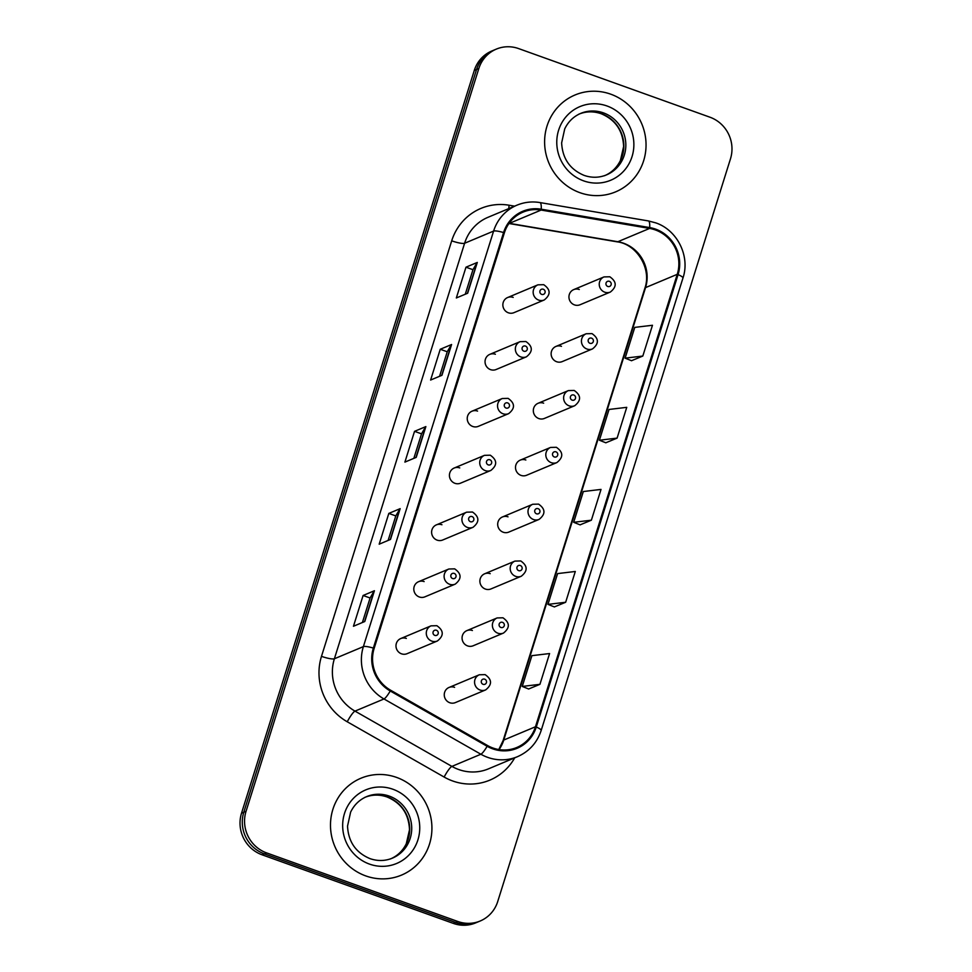 <?xml version="1.0" encoding="UTF-8"?>
<svg xmlns="http://www.w3.org/2000/svg" width="972" height="972" viewBox="0 0 972 972"><rect width="100%" height="100%" fill="white"/><g stroke="black" fill="none" stroke-linecap="round" stroke-linejoin="round"><path stroke-width="1.46" d="M495.38 354.245A8.201 7.873 67.3 0 0 485.052 362.119A8.201 7.873 67.3 0 0 496.133 369.506L526.435 356.809A8.201 7.873 -112.7 0 1 515.354 349.422A8.201 7.873 -112.7 0 1 520.093 341.67L489.791 354.367M477.568 411.083A8.201 7.873 67.3 0 0 467.24 418.956A8.201 7.873 67.3 0 0 478.321 426.344L508.623 413.647A8.201 7.873 -112.7 0 1 497.543 406.26A8.201 7.873 -112.7 0 1 502.281 398.508L471.979 411.205M459.756 467.909A8.201 7.873 67.3 0 0 449.428 475.782A8.201 7.873 67.3 0 0 460.509 483.181L490.811 470.472A8.201 7.873 -112.7 0 1 479.731 463.085A8.201 7.873 -112.7 0 1 484.469 455.346L454.167 468.042M441.944 524.746A8.201 7.873 67.3 0 0 431.617 532.62A8.201 7.873 67.3 0 0 442.697 540.007L473 527.31A8.201 7.873 -112.7 0 1 461.919 519.923A8.201 7.873 -112.7 0 1 466.657 512.171L436.355 524.88M424.132 581.584A8.201 7.873 67.3 0 0 413.805 589.457A8.201 7.873 67.3 0 0 424.898 596.844L455.2 584.148A8.201 7.873 -112.7 0 1 444.107 576.76A8.201 7.873 -112.7 0 1 448.845 569.009L418.555 581.706M406.32 638.422A8.201 7.873 67.3 0 0 395.993 646.295A8.201 7.873 67.3 0 0 407.086 653.682L437.388 640.985A8.201 7.873 -112.7 0 1 426.295 633.598A8.201 7.873 -112.7 0 1 431.046 625.847L400.743 638.543M513.192 297.408A8.201 7.873 67.3 0 0 502.864 305.281A8.201 7.873 67.3 0 0 513.945 312.668L544.247 299.971A8.201 7.873 -112.7 0 1 533.166 292.584A8.201 7.873 -112.7 0 1 537.905 284.832L507.603 297.541M561.464 346.336A8.201 7.873 67.3 0 0 551.136 354.209A8.201 7.873 67.3 0 0 562.217 361.596L592.519 348.899A8.201 7.873 -112.7 0 1 581.438 341.512A8.201 7.873 -112.7 0 1 586.177 333.761L591.997 333.615C598.983 338.499 599.153 343.602 592.519 348.899M543.652 403.173A8.201 7.873 67.3 0 0 533.324 411.047A8.201 7.873 67.3 0 0 544.405 418.434L574.707 405.725A8.201 7.873 -112.7 0 1 563.626 398.338A8.201 7.873 -112.7 0 1 568.365 390.598L574.185 390.452C581.171 395.337 581.341 400.428 574.707 405.725M525.84 459.999A8.201 7.873 67.3 0 0 515.512 467.872A8.201 7.873 67.3 0 0 526.593 475.259L556.895 462.563A8.201 7.873 -112.7 0 1 545.814 455.175A8.201 7.873 -112.7 0 1 550.553 447.436L556.373 447.29C563.359 452.174 563.529 457.265 556.895 462.563M508.028 516.837A8.201 7.873 67.3 0 0 497.7 524.71A8.201 7.873 67.3 0 0 508.781 532.097L539.083 519.4A8.201 7.873 -112.7 0 1 528.003 512.013A8.201 7.873 -112.7 0 1 532.741 504.261L538.573 504.116C545.547 509.012 545.717 514.103 539.083 519.4M490.216 573.674A8.201 7.873 67.3 0 0 479.889 581.548A8.201 7.873 67.3 0 0 490.969 588.935L521.271 576.238A8.201 7.873 -112.7 0 1 510.191 568.851A8.201 7.873 -112.7 0 1 514.929 561.099L520.761 560.953C527.735 565.838 527.905 570.941 521.271 576.238M472.404 630.512A8.201 7.873 67.3 0 0 462.077 638.385A8.201 7.873 67.3 0 0 473.17 645.773L503.472 633.076A8.201 7.873 -112.7 0 1 492.379 625.676A8.201 7.873 -112.7 0 1 497.117 617.937L502.949 617.791C509.923 622.675 510.106 627.766 503.472 633.076M454.592 687.338A8.201 7.873 67.3 0 0 444.265 695.211A8.201 7.873 67.3 0 0 455.358 702.598L485.66 689.901A8.201 7.873 -112.7 0 1 474.567 682.514A8.201 7.873 -112.7 0 1 479.318 674.775L485.137 674.629C492.111 679.513 492.294 684.604 485.66 689.901M579.276 289.498A8.201 7.873 67.3 0 0 568.948 297.371A8.201 7.873 67.3 0 0 580.029 304.758L610.331 292.062A8.201 7.873 -112.7 0 1 599.25 284.675A8.201 7.873 -112.7 0 1 603.989 276.923L609.808 276.777C616.795 281.673 616.965 286.764 610.331 292.062M610.756 94.187A52.512 50.398 67.3 0 0 575.023 94.989A52.512 50.398 67.3 0 0 544.672 144.573A52.512 50.398 67.3 0 0 579.895 192.675A52.512 50.398 67.3 0 0 615.616 191.861A52.512 50.398 67.3 0 0 645.979 142.276A52.512 50.398 67.3 0 0 610.756 94.187A52.512 50.398 67.3 0 0 575.023 94.989A52.512 50.398 67.3 0 0 544.672 144.573A52.512 50.398 67.3 0 0 579.895 192.675A52.512 50.398 67.3 0 0 615.616 191.861A52.512 50.398 67.3 0 0 645.979 142.276A52.512 50.398 67.3 0 0 610.756 94.187M396.637 777.43A52.512 50.398 67.3 0 0 360.916 778.244A52.512 50.398 67.3 0 0 330.553 827.828A52.512 50.398 67.3 0 0 365.776 875.918A52.512 50.398 67.3 0 0 401.509 875.104A52.512 50.398 67.3 0 0 431.86 825.52A52.512 50.398 67.3 0 0 396.637 777.43A52.512 50.398 67.3 0 0 360.916 778.244A52.512 50.398 67.3 0 0 330.553 827.828A52.512 50.398 67.3 0 0 365.776 875.918A52.512 50.398 67.3 0 0 401.509 875.104A52.512 50.398 67.3 0 0 431.86 825.52A52.512 50.398 67.3 0 0 396.637 777.43M655.335 229.939A35.004 33.607 -112.7 0 1 677.253 274.323L535.475 726.752A35.004 33.607 -112.7 0 1 516.8 747.48A35.004 33.607 -112.7 0 1 487.543 745.524L390.647 690.242A35.004 33.607 -112.7 0 1 374.159 648.36L504.371 232.843A35.004 33.607 -112.7 0 1 523.058 212.115A35.004 33.607 -112.7 0 1 541.125 210.061L649.588 228.432A35.004 33.607 -112.7 0 1 655.335 229.939M655.59 229.125A35.879 34.445 67.3 0 0 649.697 227.582L541.234 209.199A35.879 34.445 67.3 0 0 503.569 232.563L373.345 648.081A35.879 34.445 67.3 0 0 390.246 690.995L487.142 746.277A35.879 34.445 67.3 0 0 536.277 727.032L678.067 274.614A35.879 34.445 67.3 0 0 655.59 229.125M496.328 49.11L491.796 51.006A32.817 31.505 67.3 0 0 474.287 70.446L241.518 813.199A32.817 31.505 67.3 0 0 262.075 854.801L453.341 923.4L455.601 922.452A32.817 31.505 67.3 0 0 477.932 921.942A32.817 31.505 67.3 0 1 455.601 922.452L264.348 853.853L455.601 922.452L457.873 921.505A32.817 31.505 67.3 0 0 480.204 920.994A32.817 31.505 67.3 0 0 497.713 901.554L730.482 158.8A32.817 31.505 67.3 0 0 709.924 117.199L518.659 48.6A32.817 31.505 67.3 0 0 496.328 49.11A32.817 31.505 67.3 0 0 478.819 68.55L246.05 811.292A32.817 31.505 67.3 0 0 266.607 852.906L457.873 921.505M241.518 813.199L243.79 812.252A32.817 31.505 67.3 0 0 264.348 853.853A32.817 31.505 67.3 0 1 243.79 812.252L476.547 69.498L243.79 812.252L246.05 811.292M494.068 50.058A32.817 31.505 67.3 0 0 476.547 69.498A32.817 31.505 67.3 0 1 494.068 50.058M528.634 688.99L539.934 684.324L549.581 653.548L531.891 655.663L522.243 686.439L528.719 689.027M554.356 606.929L565.655 602.263L575.303 571.475L557.612 573.589L547.965 604.377L554.441 606.953M631.521 360.709L642.82 356.044L652.467 325.268L634.765 327.382L625.118 358.158L631.606 360.746M605.799 442.782L617.099 438.117L626.746 407.341L609.043 409.455L599.408 440.231L605.884 442.819M580.077 524.856L591.377 520.19L601.024 489.414L583.334 491.528L573.687 522.304L580.163 524.892M364.779 621.509L353.456 626.26L363.103 595.484L374.427 590.733L364.779 621.509M441.944 375.289L430.608 380.04L440.255 349.264L451.591 344.513L441.944 375.289M467.666 293.228L456.33 297.967L465.977 267.191L477.301 262.44L467.666 293.228M390.501 539.436L379.177 544.186L388.812 513.41L400.148 508.66L390.501 539.436M416.223 457.362L404.899 462.113L414.534 431.337L425.87 426.587L416.223 457.362M414.534 431.337L421.52 433.84L425.59 426.793A8.748 1.616 17.4 0 1 425.87 426.587M388.812 513.41L395.798 515.913L399.881 508.866A8.748 1.616 17.4 0 1 400.148 508.66M465.977 267.191L472.963 269.694M465.272 294.224L472.975 269.657L477.033 262.659A8.748 1.616 17.4 0 1 477.301 262.44M440.255 349.264L447.242 351.767L451.312 344.732A8.748 1.616 17.4 0 1 451.591 344.513M363.103 595.484L370.089 597.987L374.159 590.94A8.748 1.616 17.4 0 1 374.427 590.733M591.377 520.19L573.687 522.304M617.099 438.117L599.408 440.231M642.82 356.044L625.118 358.158M565.655 602.263L547.965 604.377M539.934 684.324L522.243 686.439M413.841 458.371L421.532 433.804M439.563 376.298L447.254 351.73M388.12 540.432L395.811 515.877M362.398 622.505L370.101 597.95M453.341 923.4A32.817 31.505 67.3 0 0 475.673 922.89L480.204 920.994M677.253 274.323L645.542 287.615A35.004 33.607 67.3 0 0 623.611 243.243A35.004 33.607 67.3 0 0 617.864 241.724L509.401 223.353A35.004 33.607 67.3 0 0 509.097 223.305M514.686 757.856A54.699 52.5 -112.7 0 1 452.636 780.966A54.699 52.5 -112.7 0 1 444.143 777.053L347.247 721.783A54.699 52.5 -112.7 0 1 321.489 656.343L451.701 240.825A54.699 52.5 -112.7 0 1 509.121 205.226L514.613 206.161M487.142 746.277A10.935 1.92 119.7 0 1 480.885 754.236L451.895 766.398A43.764 42.003 67.3 0 0 458.687 769.52A43.764 42.003 67.3 0 0 488.466 768.852L517.456 756.69A43.764 42.003 -112.7 0 1 480.885 754.236L383.989 698.965A43.764 42.003 -112.7 0 1 363.382 646.611L493.594 231.093A10.935 2.029 17.4 0 1 503.569 232.563M536.277 727.032A10.935 2.029 17.4 0 1 541.185 730.434L682.964 278.016C690.363 256.329 677.338 230 655.663 222.843L648.409 220.936A10.935 2.624 99.6 0 1 649.697 227.582M373.345 648.081A10.935 2.029 -162.6 0 0 363.382 646.611L334.38 658.773A43.764 42.003 67.3 0 0 354.999 711.115L451.895 766.398A10.935 1.92 -60.3 0 0 444.143 777.053M390.246 690.995A10.935 1.92 119.7 0 1 383.989 698.965L354.999 711.115A10.935 1.92 -60.3 0 0 347.247 721.783M648.409 220.936L539.946 202.565A10.935 2.624 99.6 0 1 541.234 209.199M451.701 240.825A10.935 2.029 17.4 0 0 464.604 243.255L493.594 231.093A43.764 42.003 -112.7 0 1 516.946 205.177L487.956 217.327A43.764 42.003 67.3 0 0 464.604 243.255L334.38 658.773A10.935 2.029 17.4 0 1 321.489 656.343M682.964 278.016A10.935 2.029 -162.6 0 0 678.067 274.614M478.819 68.55L474.287 70.446M266.607 852.906L262.075 854.801M509.121 205.226A10.935 2.624 -80.4 0 0 508.818 208.591M499.025 749.582A35.004 33.607 67.3 0 0 503.763 740.044L645.542 287.615A19.695 3.645 17.4 0 0 644.873 288.234C651.872 268.794 636.794 244.179 617.123 241.834A19.695 4.726 -80.4 0 0 617.864 241.724L649.588 228.432M535.475 726.752L503.763 740.044A19.695 3.645 17.4 0 0 503.083 740.652L644.873 288.234M541.125 210.061L509.401 223.353A19.695 4.726 -80.4 0 1 508.988 223.463M415.98 457.46L425.59 426.793M441.701 375.399L451.312 344.732M467.423 293.325L477.033 262.659M390.27 539.533L399.881 508.866M364.549 621.606L374.159 590.94M609.383 281.333A2.734 2.624 67.3 0 0 606.054 282.998A2.734 2.624 67.3 0 0 607.767 286.461A2.734 2.624 67.3 0 0 611.096 284.808A2.734 2.624 67.3 0 0 609.383 281.333M541.683 294.37A2.734 2.624 67.3 0 0 545.013 292.718A2.734 2.624 67.3 0 0 543.299 289.243A2.734 2.624 67.3 0 0 539.982 290.907A2.734 2.624 67.3 0 0 541.683 294.37M605.52 175.288A33.352 32.003 67.3 0 0 623.781 143.674A33.352 32.003 67.3 0 0 601.437 113.7A33.352 32.003 67.3 0 0 579.762 113.809M603.43 112.874A33.352 32.003 67.3 0 0 580.734 113.384C573.565 116.47 568.231 121.646 564.72 128.911L561.634 142.908C562.496 158.618 569.993 169.444 584.111 175.385C591.778 178.022 599.25 177.852 606.516 174.887A33.352 32.003 67.3 0 0 625.798 143.406A33.352 32.003 67.3 0 0 603.43 112.874M583.601 180.853A39.913 38.309 67.3 0 0 632.043 156.601A39.913 38.309 67.3 0 0 607.05 105.997A39.913 38.309 67.3 0 0 558.596 130.26A39.913 38.309 67.3 0 0 583.601 180.853M591.571 338.171A2.734 2.624 67.3 0 0 588.254 339.836A2.734 2.624 67.3 0 0 589.968 343.298A2.734 2.624 67.3 0 0 593.285 341.634A2.734 2.624 67.3 0 0 591.571 338.171M573.759 395.009A2.734 2.624 67.3 0 0 570.442 396.673A2.734 2.624 67.3 0 0 572.156 400.136A2.734 2.624 67.3 0 0 575.473 398.471A2.734 2.624 67.3 0 0 573.759 395.009M555.948 451.834A2.734 2.624 67.3 0 0 552.631 453.499A2.734 2.624 67.3 0 0 554.344 456.974A2.734 2.624 67.3 0 0 557.661 455.309A2.734 2.624 67.3 0 0 555.948 451.834M538.136 508.672A2.734 2.624 67.3 0 0 534.819 510.336A2.734 2.624 67.3 0 0 536.532 513.799A2.734 2.624 67.3 0 0 539.849 512.147A2.734 2.624 67.3 0 0 538.136 508.672M523.884 351.208A2.734 2.624 67.3 0 0 527.201 349.543A2.734 2.624 67.3 0 0 525.488 346.081A2.734 2.624 67.3 0 0 522.171 347.745A2.734 2.624 67.3 0 0 523.884 351.208M506.072 408.046A2.734 2.624 67.3 0 0 509.389 406.381A2.734 2.624 67.3 0 0 507.676 402.918A2.734 2.624 67.3 0 0 504.359 404.583A2.734 2.624 67.3 0 0 506.072 408.046M488.26 464.883A2.734 2.624 67.3 0 0 491.577 463.219A2.734 2.624 67.3 0 0 489.864 459.756A2.734 2.624 67.3 0 0 486.547 461.408A2.734 2.624 67.3 0 0 488.26 464.883M391.4 858.531A33.352 32.003 67.3 0 0 409.662 826.929A33.352 32.003 67.3 0 0 387.33 796.943A33.352 32.003 67.3 0 0 365.642 797.064M389.31 796.117A33.352 32.003 67.3 0 0 366.614 796.627C359.446 799.725 354.112 804.901 350.613 812.155L347.526 826.164C348.377 841.874 355.873 852.687 369.992 858.628C377.658 861.265 385.131 861.107 392.396 858.142A33.352 32.003 67.3 0 0 411.678 826.662A33.352 32.003 67.3 0 0 389.31 796.117M369.482 864.096A39.913 38.309 67.3 0 0 417.924 839.844A39.913 38.309 67.3 0 0 392.931 789.252A39.913 38.309 67.3 0 0 344.489 813.503A39.913 38.309 67.3 0 0 369.482 864.096M520.324 565.51A2.734 2.624 67.3 0 0 517.007 567.174A2.734 2.624 67.3 0 0 518.72 570.637A2.734 2.624 67.3 0 0 522.037 568.972A2.734 2.624 67.3 0 0 520.324 565.51M502.512 622.347A2.734 2.624 67.3 0 0 499.195 624.012A2.734 2.624 67.3 0 0 500.908 627.475A2.734 2.624 67.3 0 0 504.225 625.81A2.734 2.624 67.3 0 0 502.512 622.347M484.7 679.185A2.734 2.624 67.3 0 0 481.383 680.837A2.734 2.624 67.3 0 0 483.096 684.312A2.734 2.624 67.3 0 0 486.413 682.648A2.734 2.624 67.3 0 0 484.7 679.185M470.448 521.721A2.734 2.624 67.3 0 0 473.765 520.056A2.734 2.624 67.3 0 0 472.052 516.582A2.734 2.624 67.3 0 0 468.735 518.246A2.734 2.624 67.3 0 0 470.448 521.721M452.636 578.547A2.734 2.624 67.3 0 0 455.953 576.882A2.734 2.624 67.3 0 0 454.24 573.419A2.734 2.624 67.3 0 0 450.923 575.084A2.734 2.624 67.3 0 0 452.636 578.547M434.824 635.384A2.734 2.624 67.3 0 0 438.141 633.72A2.734 2.624 67.3 0 0 436.428 630.257A2.734 2.624 67.3 0 0 433.111 631.922A2.734 2.624 67.3 0 0 434.824 635.384M539.946 202.565C532 201.253 524.333 202.127 516.946 205.177M517.456 756.69C529.157 751.514 537.066 742.766 541.185 730.434M617.123 241.834L508.964 223.511M498.782 749.546L503.083 740.652M573.687 289.62L603.989 276.923M544.247 299.971C550.881 294.674 550.711 289.583 543.725 284.687L537.905 284.832M604.535 175.725C611.595 172.688 616.88 167.609 620.403 160.501L623.623 146.529C622.894 130.673 615.41 119.738 601.158 113.724C593.491 111.087 586.019 111.258 578.753 114.21M555.875 346.457L586.177 333.761M538.063 403.295L568.365 390.598M520.251 460.133L550.553 447.436M502.439 516.97L532.741 504.261M526.435 356.809C533.069 351.512 532.899 346.409 525.913 341.524L520.093 341.67M508.623 413.647C515.257 408.337 515.087 403.246 508.101 398.362L502.281 398.508M490.811 470.472C497.445 465.175 497.275 460.084 490.289 455.2L484.469 455.346M390.416 858.969C397.475 855.931 402.76 850.865 406.284 843.757L409.504 829.784C408.775 813.928 401.29 802.994 387.038 796.967C379.372 794.331 371.899 794.501 364.634 797.465M484.627 573.796L514.929 561.099M466.827 630.634L497.117 617.937M449.015 687.471L479.318 674.775M473 527.31C479.633 522.013 479.463 516.922 472.489 512.025L466.657 512.171M455.2 584.148C461.834 578.85 461.651 573.747 454.677 568.863L448.845 569.009M437.388 640.985C444.022 635.676 443.84 630.585 436.865 625.701L431.046 625.847"/></g></svg>
